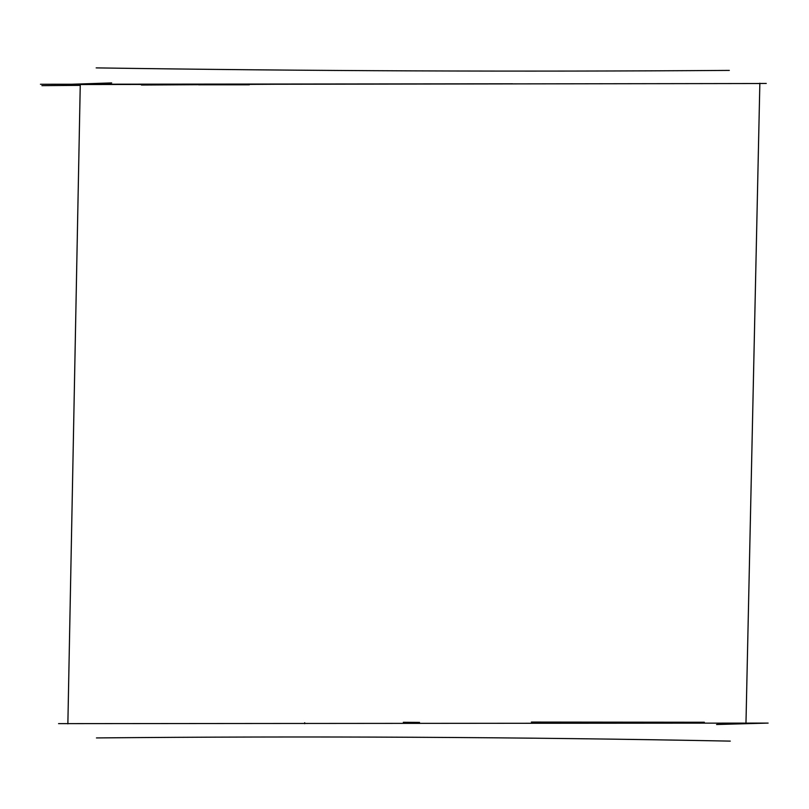 <?xml version="1.0" encoding="UTF-8"?>
<svg xmlns="http://www.w3.org/2000/svg" width="809" height="809" viewBox="0 0 809 809"><rect width="100%" height="100%" fill="white"/><g stroke="black" fill="none" stroke-linecap="round" stroke-linejoin="round"><path stroke-width="1.21" d="M249.344 84.793L198.539 84.814M111.672 82.912L62.091 84.571L759.843 83.519M403.317 722.295L419.527 722.407M730.537 723.256L716.572 724.51L768.135 723.094L58.561 723.64M730.284 741.115C519.358 737.039 308.077 735.978 96.453 737.929M729.324 70.403C518.751 71.859 307.693 71.03 96.17 67.885M41.916 85.643L80.243 85.36M141.433 85.026L301.474 84.096M766.254 83.438L759.843 83.469M512.724 83.802L40.45 84.267M304.68 722.72L304.68 723.711M67.865 723.863L80.253 84.864M745.989 722.488L759.853 83.216M531.361 722.063L704.356 722.245"/></g></svg>
